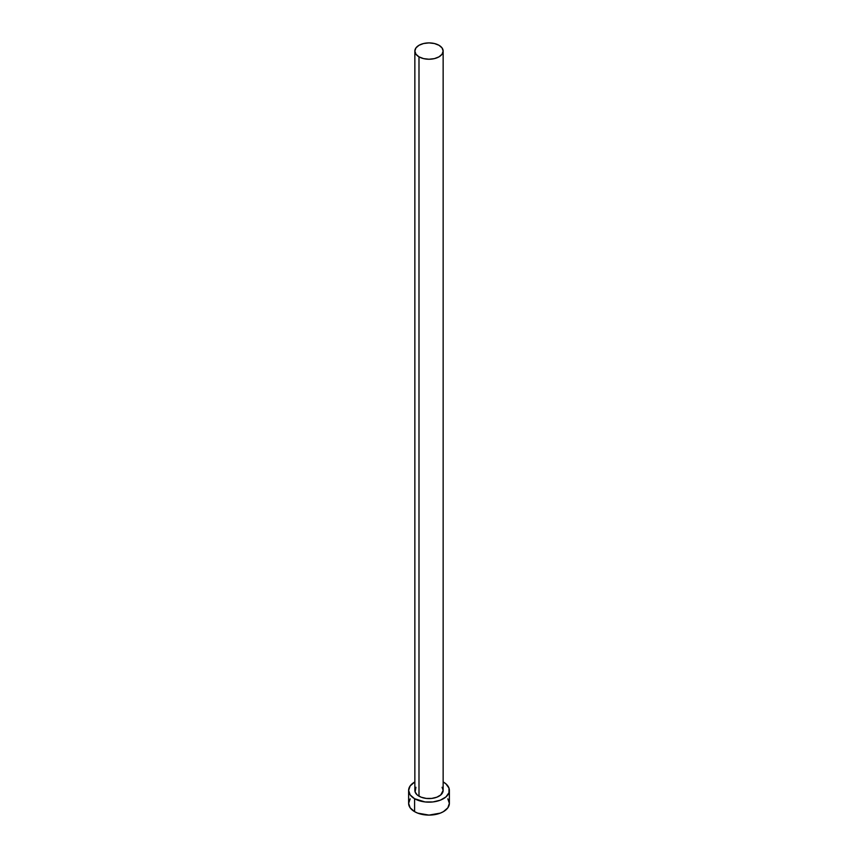 <?xml version="1.0" encoding="UTF-8"?>
<svg xmlns="http://www.w3.org/2000/svg" width="858" height="858" viewBox="0 0 858 858"><rect width="100%" height="100%" fill="white"/><g stroke="black" fill="none" stroke-linecap="round" stroke-linejoin="round"><path stroke-width="1.29" d="M414.854 51.072L415.926 54.193L418.994 56.843L423.584 58.612L429 59.234L434.416 58.612L439.006 56.843L442.074 54.193L443.146 51.072L442.074 47.941L439.006 45.292L434.416 43.522L429 42.9L423.584 43.522L418.994 45.292L415.926 47.941L414.854 51.072L414.854 790.4A14.146 8.172 0 0 0 418.994 796.17L418.994 56.843A14.146 8.172 180 0 1 414.854 51.072A14.146 8.172 180 0 1 423.584 43.522A14.146 8.172 180 0 1 439.006 45.292A14.146 8.172 180 0 1 443.146 51.072A14.146 8.172 180 0 1 434.416 58.612A14.146 8.172 180 0 1 418.994 56.843L418.994 796.17A14.146 8.172 0 0 0 434.416 797.951A14.146 8.172 0 0 0 443.146 790.4L440.765 794.937L436.861 797.189L431.756 798.412L426.244 798.412L421.139 797.189L417.235 794.937L415.122 791.988L415.926 787.269M410.178 798.841L408.623 803.335A20.378 11.765 0 0 0 414.596 811.657L414.596 798.712L425.021 801.94L432.979 801.94L440.315 800.182L445.935 796.932L448.981 792.695L448.981 788.105L445.935 783.869L443.146 781.938A20.378 11.765 180 0 1 443.404 782.078A20.378 11.765 180 0 1 449.377 790.4A20.378 11.765 180 0 1 436.797 801.265A20.378 11.765 180 0 1 414.596 798.712L414.596 811.657A20.378 11.765 0 0 0 436.797 814.21A20.378 11.765 0 0 0 449.377 803.335L447.822 798.841M414.596 798.712A20.378 11.765 180 0 1 408.623 790.4A20.378 11.765 180 0 1 414.854 781.938L410.178 785.896L408.623 790.4L410.178 794.905L414.596 798.712M442.074 787.269L443.146 790.4L443.146 51.072M408.623 790.4L408.623 803.335L410.178 807.839L414.596 811.657L417.685 813.116L429 815.1L440.315 813.116L443.404 811.657L447.822 807.839L449.377 803.335L449.377 790.4"/></g></svg>
